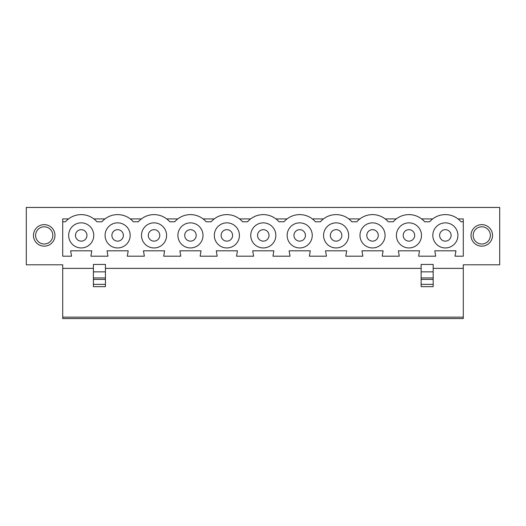 <?xml version="1.0" encoding="UTF-8"?>
<svg xmlns="http://www.w3.org/2000/svg" width="526" height="526" viewBox="0 0 526 526"><rect width="100%" height="100%" fill="white"/><g stroke="black" fill="none" stroke-linecap="round" stroke-linejoin="round"><path stroke-width="0.79" d="M433.174 268.378L463.288 268.378L463.288 264.795L499.7 264.795L499.7 207.448L26.3 207.448L26.3 264.795L62.712 264.795L62.712 268.378L93.398 268.378M105.437 268.378L421.135 268.378M62.712 221.781L62.712 256.188L71.529 256.188L70.635 250.817L91.78 250.817L90.886 256.188L107.948 256.188L107.054 250.817L128.199 250.817L127.305 256.188L144.361 256.188L143.466 250.817L164.612 250.817L163.718 256.188L180.78 256.188L179.885 250.817L201.031 250.817L200.136 256.188L217.192 256.188L216.298 250.817L237.443 250.817L236.549 256.188L253.611 256.188L252.71 250.817L273.862 250.817L272.961 256.188L290.023 256.188L289.129 250.817L310.274 250.817L309.38 256.188L326.442 256.188L325.541 250.817L346.693 250.817L345.792 256.188L362.855 256.188L361.96 250.817L383.106 250.817L382.211 256.188L399.273 256.188L398.373 250.817L419.524 250.817L418.624 256.188L435.686 256.188L434.792 250.817L455.937 250.817L455.043 256.188L463.288 256.188L463.288 221.781L461.072 221.781A20.79 20.79 0 0 0 429.657 221.781L424.653 221.781A20.79 20.79 0 0 0 393.244 221.781L388.241 221.781A20.79 20.79 0 0 0 356.825 221.781L351.822 221.781A20.79 20.79 0 0 0 320.413 221.781L315.409 221.781A20.79 20.79 0 0 0 283.994 221.781L278.99 221.781A20.79 20.79 0 0 0 247.582 221.781L242.578 221.781A20.79 20.79 0 0 0 211.169 221.781L206.159 221.781A20.79 20.79 0 0 0 174.75 221.781L169.747 221.781A20.79 20.79 0 0 0 138.338 221.781L133.328 221.781A20.79 20.79 0 0 0 101.919 221.781L96.915 221.781A20.79 20.79 0 0 0 65.507 221.781L62.712 221.781L62.712 218.915L68.551 218.915M93.871 218.915L104.963 218.915M141.376 218.915L130.29 218.915M177.795 218.915L166.703 218.915M214.207 218.915L203.115 218.915M250.626 218.915L239.534 218.915M287.038 218.915L275.946 218.915M323.457 218.915L312.365 218.915M359.869 218.915L348.777 218.915M396.288 218.915L385.196 218.915M432.701 218.915L421.609 218.915M463.288 221.781L463.288 218.915L458.028 218.915M130.172 235.405A12.545 12.545 0 0 1 111.354 246.267A12.545 12.545 0 0 1 111.354 224.536A12.545 12.545 0 0 1 130.172 235.405M166.584 235.405A12.545 12.545 0 0 1 147.767 246.267A12.545 12.545 0 0 1 147.767 224.536A12.545 12.545 0 0 1 166.584 235.405M203.003 235.405A12.545 12.545 0 0 1 184.185 246.267A12.545 12.545 0 0 1 184.185 224.536A12.545 12.545 0 0 1 203.003 235.405M239.415 235.405A12.545 12.545 0 0 1 220.598 246.267A12.545 12.545 0 0 1 220.598 224.536A12.545 12.545 0 0 1 239.415 235.405M275.834 235.405A12.545 12.545 0 0 1 257.017 246.267A12.545 12.545 0 0 1 257.017 224.536A12.545 12.545 0 0 1 275.834 235.405M312.247 235.405A12.545 12.545 0 0 1 293.429 246.267A12.545 12.545 0 0 1 293.429 224.536A12.545 12.545 0 0 1 312.247 235.405M348.659 235.405A12.545 12.545 0 0 1 329.848 246.267A12.545 12.545 0 0 1 329.848 224.536A12.545 12.545 0 0 1 348.659 235.405M385.078 235.405A12.545 12.545 0 0 1 366.26 246.267A12.545 12.545 0 0 1 366.26 224.536A12.545 12.545 0 0 1 385.078 235.405M421.49 235.405A12.545 12.545 0 0 1 402.673 246.267A12.545 12.545 0 0 1 402.673 224.536A12.545 12.545 0 0 1 421.49 235.405M432.819 235.405A12.545 12.545 0 0 0 451.637 246.267A12.545 12.545 0 0 0 451.637 224.536A12.545 12.545 0 0 0 432.819 235.405M93.753 235.405A12.545 12.545 0 0 1 74.935 246.267A12.545 12.545 0 0 1 74.935 224.536A12.545 12.545 0 0 1 93.753 235.405M62.712 318.552L62.712 317.139L463.288 317.139L463.288 318.552L62.712 318.552M62.712 268.378L62.712 317.139M463.288 268.378L463.288 317.139M123.36 235.405A5.733 5.733 0 0 1 114.76 240.369A5.733 5.733 0 0 1 114.76 230.434A5.733 5.733 0 0 1 123.36 235.405M439.631 235.405A5.733 5.733 0 0 0 448.231 240.369A5.733 5.733 0 0 0 448.231 230.434A5.733 5.733 0 0 0 439.631 235.405M414.685 235.405A5.733 5.733 0 0 1 406.079 240.369A5.733 5.733 0 0 1 406.079 230.434A5.733 5.733 0 0 1 414.685 235.405M433.174 271.87L421.135 271.87L421.135 264.433L433.174 264.433L433.174 286.657L421.135 286.657L421.135 284.356L433.174 284.356M481.777 244.005A8.6 8.6 0 0 0 489.226 231.098A8.6 8.6 0 0 0 474.327 231.098A8.6 8.6 0 0 0 481.777 244.005M481.777 246.155A10.75 10.75 0 0 1 472.466 230.026A10.75 10.75 0 0 1 491.093 230.026A10.75 10.75 0 0 1 481.777 246.155M378.266 235.405A5.733 5.733 0 0 1 369.666 240.369A5.733 5.733 0 0 1 369.666 230.434A5.733 5.733 0 0 1 378.266 235.405M421.135 271.87L421.135 284.356M341.854 235.405A5.733 5.733 0 0 1 333.247 240.369A5.733 5.733 0 0 1 333.247 230.434A5.733 5.733 0 0 1 341.854 235.405M305.435 235.405A5.733 5.733 0 0 1 296.835 240.369A5.733 5.733 0 0 1 296.835 230.434A5.733 5.733 0 0 1 305.435 235.405M269.023 235.405A5.733 5.733 0 0 1 260.423 240.369A5.733 5.733 0 0 1 260.423 230.434A5.733 5.733 0 0 1 269.023 235.405M232.604 235.405A5.733 5.733 0 0 1 224.004 240.369A5.733 5.733 0 0 1 224.004 230.434A5.733 5.733 0 0 1 232.604 235.405M196.191 235.405A5.733 5.733 0 0 1 187.591 240.369A5.733 5.733 0 0 1 187.591 230.434A5.733 5.733 0 0 1 196.191 235.405M159.772 235.405A5.733 5.733 0 0 1 151.172 240.369A5.733 5.733 0 0 1 151.172 230.434A5.733 5.733 0 0 1 159.772 235.405M93.398 284.356L93.398 264.433L105.437 264.433L105.437 286.657L93.398 286.657L93.398 284.356L105.437 284.356M86.948 235.405A5.733 5.733 0 0 1 78.341 240.369A5.733 5.733 0 0 1 78.341 230.434A5.733 5.733 0 0 1 86.948 235.405M44.223 244.005A8.6 8.6 0 0 1 36.774 231.098A8.6 8.6 0 0 1 51.673 231.098A8.6 8.6 0 0 1 44.223 244.005M44.223 246.155A10.75 10.75 0 0 0 53.534 230.026A10.75 10.75 0 0 0 34.907 230.026A10.75 10.75 0 0 0 44.223 246.155M433.174 277.952L421.135 277.952M433.174 279.424L421.135 279.424M93.398 279.424L105.437 279.424M93.398 277.952L105.437 277.952M93.398 271.87L105.437 271.87"/></g></svg>
